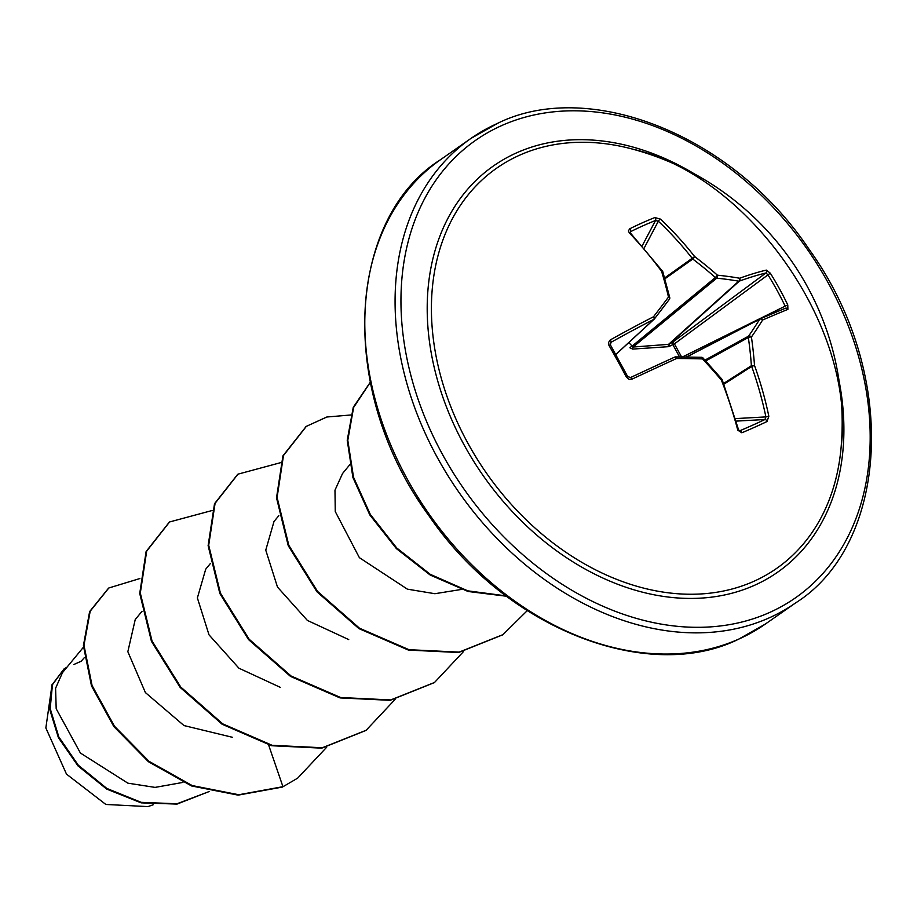<?xml version="1.0" encoding="UTF-8"?>
<svg xmlns="http://www.w3.org/2000/svg" width="917" height="917" viewBox="0 0 917 917"><rect width="100%" height="100%" fill="white"/><g stroke="black" fill="none" stroke-linecap="round" stroke-linejoin="round"><path stroke-width="1.38" d="M739.457 430.795L739.973 430.692A2.121 1.284 67.1 0 1 741.842 432.79L737.784 430.176A283.353 166.206 -114.9 0 0 721.45 380.223A282.505 161.828 -142.4 0 0 702.491 358.925A282.505 76.478 172.2 0 0 676.459 358.547A2.121 0.906 -90.2 0 0 675.577 356.908A2.121 0.906 -90.2 0 0 675.302 357.011A2.121 1.628 -117.5 0 0 674.774 357.068M631.916 379.168A2.121 0.63 -115 0 0 630.472 377.563A281.221 7.978 -25.5 0 1 674.671 357.114A2.121 1.009 -114.6 0 0 674.671 357.114A2.121 1.009 -114.6 0 0 674.694 357.103A2.121 1.009 -114.6 0 1 676.459 358.547A283.353 8.035 154.5 0 0 631.916 379.168L629.188 379.397L626.414 377.174A283.193 89.923 -117 0 0 617.806 361.138A283.193 89.923 -117 0 0 608.934 345.365L610.355 345.033M519.572 155.214A244.209 183.217 -125 0 1 632.764 149.173L632.764 149.173C749.029 175.537 856.283 328.962 841.118 447.209L841.118 447.209A244.209 183.217 -125 0 1 753.831 581.321A244.209 183.217 -125 0 1 468.151 443.69A244.209 183.217 -125 0 1 519.572 155.214M629.704 228.803A283.193 105.925 -44.5 0 1 642.473 222.774A283.193 105.925 -44.5 0 1 654.864 217.547L660.446 219.106A2.121 0.768 133.2 0 0 658.326 221.215L655.529 220.493A281.072 105.134 135.5 0 0 630.564 231.669L630.392 232.952A2.121 0.86 -43.7 0 0 629.383 232.998L628.386 230.924L629.704 228.803A2.121 1.295 63.6 0 1 630.564 231.669L630.162 232.666M682.557 356.919L785.147 306.14A281.072 250.639 -108.1 0 0 767.793 274.584L765.867 273.025A281.221 44.75 147.9 0 0 739.389 281.083A2.121 1.547 -132 0 1 738.758 281.198A280.384 112.573 165.7 0 0 716.716 278.172A2.121 1.307 -84.2 0 0 717.426 275.18A282.505 113.421 -14.3 0 1 739.629 278.229A283.353 45.093 -32.1 0 1 766.314 270.102L770.291 273.163A283.193 252.53 71.9 0 1 787.772 304.96L787.898 309.373A283.353 8.035 154.5 0 0 762.6 320.01A282.505 64.488 137.5 0 1 751.424 337.032A282.505 178.506 96 0 1 754.508 365.436A283.353 203.265 66.8 0 1 768.836 416.272L767.002 421.533A283.193 56.682 166.1 0 1 754.829 427.15A283.193 56.682 166.1 0 1 741.842 432.79M84.33 657.638L81.212 661.226L73.864 664.493M83.447 647.207L62.471 672.654L55.593 688.243L56.189 708.749L80.421 753.052L127.876 783.164L155.076 787.394L182.953 782.407M142.032 611.284L135.235 619.537L127.841 651.7L145.379 692.564L183.985 725.565L232.505 737.325M205.66 569.377L197.384 597.93L209.007 634.839L238.924 668.206L280.396 687.395M278.837 515.652L274 521.509L265.758 550.143L277.484 587.075L307.39 620.431L348.735 639.596M342.454 473.734L334.98 490.182L335.255 511.537L359.384 557.662L407.4 589.161L434.887 593.712L461.354 589.448M52.063 684.598L45.85 727.96L66.494 774.131L105.845 804.461L147.946 806.605L153.196 804.759M268.612 744.959L282.94 786.683L238.707 794.741L192.157 785.56L149.035 761.328L114.407 726.161L92.055 685.469L83.974 645.259L90.198 611.203L108.814 587.992L139.865 578.547M64.018 668.963L51.856 685.148L49.644 709.139L58.379 737.612L77.991 765.89L106.693 789.09L141.172 802.856L177.027 804.083L209.42 791.44L176.981 803.773L141.195 802.341L106.853 788.448L78.312 765.225L58.837 736.981L50.194 708.6L52.452 684.69L64.018 668.963L67.01 667.14M282.367 787.084L297.67 778.132L282.367 787.084L238.133 795.131L191.584 785.961L148.462 761.729L113.834 726.562L91.482 685.87L83.413 645.66L89.625 611.605L108.538 588.187M297.67 778.132L326.647 747.263M212.056 510.528L169.576 521.968L146.686 551.128L140.301 593.058L152.027 640.949L180.729 687.028L222.705 723.845L272.2 745.326L322.337 747.745L366.124 730.287L395.044 699.442M280.453 462.707L237.973 474.158L215.094 503.307L208.698 545.248L220.424 593.127L249.126 639.218L291.102 676.024L340.597 697.505L390.734 699.935L434.52 682.477L463.44 651.632M350.661 415L326.842 417.006L306.37 426.336L283.491 455.497L277.094 497.427L288.821 545.317L317.534 591.396L359.498 628.214L408.993 649.694L459.13 652.113L502.917 634.656L527.229 610.688M370.273 382.412L353.618 407.446L347.795 440.275L353.526 477.253L370.33 514.46L396.729 547.976L430.268 574.34L467.83 590.857L506.001 595.867M169.29 522.174L146.124 551.518L139.728 593.459L151.454 641.35L180.168 687.429L222.132 724.247L271.627 745.727L321.764 748.146L365.837 730.494M237.686 474.353L214.521 503.708L208.125 545.649L219.851 593.528L248.564 639.607L290.529 676.425L340.024 697.906L390.161 700.324L434.234 682.672M306.083 426.543L282.917 455.887L276.521 497.828L288.247 545.718L316.961 591.797L358.925 628.603L408.42 650.084L458.557 652.514L502.631 634.862M370.25 382.297L353.263 407.297L347.234 440.24L352.896 477.459L369.803 514.918L396.408 548.63L430.233 575.062L468.083 591.488L506.482 596.233M608.934 345.365L608.407 342.671L610.332 339.898A2.121 0.653 60.8 0 1 611.054 342.305L610.401 344.884L627.698 376.6L630.449 377.575A2.121 0.63 -115 0 1 630.472 377.563L627.79 376.52L626.414 377.174M610.332 339.898A283.353 45.093 -32.1 0 1 653.5 316.766A282.505 27.544 -49.1 0 0 668.493 297.074A2.121 1.249 36.9 0 1 669.376 299.297L669.376 299.297A2.121 1.249 36.9 0 1 669.272 299.4A280.384 27.338 130.9 0 1 654.532 318.761M679.543 356.908L672.872 344.632L674.408 343.875L681.789 357.298M628.775 342.591L633.097 347.039L668.562 344.345L672.379 342.396A2.121 0.917 -126.6 0 1 674.373 343.829A2.121 0.917 -126.6 0 1 674.408 343.875L770.291 273.163M766.314 270.102A2.121 1.903 -103.3 0 1 765.867 273.025L672.379 342.396A2.121 0.768 61.5 0 0 672.872 344.632L668.401 346.683L632.638 349.09L629.899 347.772A2.121 0.573 141 0 1 631.767 346.397L715.375 277.53A280.384 197.281 -145.2 0 0 692.759 259.041A2.121 1.467 -125.3 0 1 692.266 258.388A281.221 201.74 -113.2 0 0 658.326 221.215L644.147 248.152M615.823 354.443L653.901 319.345A2.121 1.009 62.9 0 0 653.5 316.766A2.121 1.066 37.7 0 1 654.463 318.864A2.121 1.066 37.7 0 1 654.383 318.956A2.121 1.593 -132.7 0 1 653.901 319.345A281.221 44.75 147.9 0 0 611.054 342.305L610.126 343.726M739.171 430.681L739.973 430.692A281.072 56.258 -13.9 0 0 752.857 425.087A281.072 56.258 -13.9 0 0 764.938 419.516L765.901 416.903L768.836 416.272M735.445 418.599L765.901 416.903A281.221 201.74 -113.2 0 0 751.676 366.456A2.121 1.467 -122.6 0 1 751.401 365.7L754.508 365.436L751.676 366.456L723.914 384.212M723.628 383.455L751.401 365.7A280.384 177.164 -84 0 0 748.341 337.502A2.121 1.513 -118.8 0 1 748.581 336.149A2.121 1.467 34.7 0 1 751.424 337.032A2.121 0.619 -8.2 0 0 748.341 337.502L705.758 360.92M705.001 360.106L748.581 336.149A280.384 64.007 -42.5 0 0 759.677 319.254A2.121 1.582 -117.3 0 1 760.101 318.887L760.101 318.887A2.121 1.582 -117.3 0 1 760.159 318.864A2.121 1.708 66.7 0 1 760.216 318.829A2.121 1.708 66.7 0 1 760.227 318.829A2.121 1.708 66.7 0 1 762.6 320.01A2.121 1.605 31.8 0 0 759.677 319.254L686.718 356.954M632.638 349.09A2.121 0.951 88.4 0 1 633.097 347.039L716.716 278.172A2.121 1.479 -129.5 0 1 715.375 277.53L717.426 275.18A282.505 198.771 34.8 0 0 694.639 256.554L664.653 277.954M669.972 346.202A2.121 0.768 61.5 0 1 669.49 343.967L739.389 281.083A2.121 1.708 -109.7 0 0 739.629 278.229A2.121 1.456 -80 0 1 738.758 281.198L668.562 344.345A2.121 0.688 84.3 0 0 668.401 346.683M674.717 357.091A2.121 2.121 0 0 1 675.577 356.908L701.494 357.275A2.121 2.121 0 0 1 702.961 357.939L702.491 358.925A2.121 1.089 -88.1 0 0 701.494 357.275A2.121 1.089 -88.1 0 0 701.138 357.378M721.862 379.18A2.121 0.63 140.2 0 1 721.45 380.223L722.206 379.776A2.121 2.121 0 0 0 721.862 379.18L702.961 357.939M722.206 379.776L738.494 429.569L737.784 430.176M736.168 421.109L764.938 419.516A2.121 1.49 64.5 0 1 767.002 421.533M615.857 354.501L654.222 319.127A2.121 2.121 0 0 0 654.463 318.864L669.376 299.297A2.121 2.121 0 0 0 669.742 297.532L662.853 271.856A2.121 2.121 0 0 0 662.533 271.214L662.521 271.501M662.853 271.856A2.121 0.997 -16.9 0 0 661.593 271.34A282.505 141.562 -89 0 1 668.493 297.074A2.121 0.825 -13.2 0 1 669.742 297.532M629.383 232.998A283.353 166.206 -114.9 0 1 661.593 271.34L662.533 271.214L630.392 232.952M760.308 318.795A281.221 7.978 -25.5 0 1 785.261 308.307A2.121 1.914 67.9 0 1 785.376 308.25L785.376 308.25A2.121 1.914 67.9 0 1 787.898 309.373M785.147 306.14L787.772 304.96M654.864 217.547A2.121 1.479 68.4 0 1 655.529 220.493L642.175 245.871M660.446 219.106A283.353 203.265 66.8 0 1 694.639 256.554L692.759 259.041L664.894 278.802M839.112 381.128A247.877 185.968 -125 0 1 754.45 585.321A247.877 185.968 -125 0 1 464.495 445.616A247.877 185.968 -125 0 1 516.684 152.807A247.877 185.968 -125 0 1 694.146 173.749M501.702 125.572A279.1 209.385 -125 0 1 828.189 282.872A279.1 209.385 -125 0 1 769.42 612.556A279.1 209.385 -125 0 1 442.945 455.256A279.1 209.385 -125 0 1 501.702 125.572M765.317 624.076L738.563 639.218C649.866 683.108 507.709 631.137 428.996 515.835C335.909 389.301 347.669 217.891 440.618 159.627A283.353 212.572 55 0 0 417.613 496.762A283.353 212.572 55 0 0 738.873 639.046A283.353 212.572 55 0 0 765.317 624.076L795.612 602.905A283.353 212.572 -125 0 1 769.157 617.875A283.353 212.572 -125 0 1 447.897 475.591A283.353 212.572 -125 0 1 470.914 138.444A283.353 212.572 -125 0 1 497.358 123.474M760.204 318.841A2.121 2.121 0 0 0 760.101 318.887L686.443 356.954L760.033 318.921M654.039 319.276L615.846 354.478M841.118 447.209A283.353 283.353 0 0 0 632.764 149.173M795.612 602.905C887.748 545.019 900.345 375.878 809.195 249.481C730.895 132.438 587.109 78.954 497.667 123.302L470.914 138.444L440.618 159.627M205.603 569.331L210.429 563.474M342.396 473.699L349.709 464.827M169.003 522.369L169.576 521.968M365.551 730.689L366.124 730.287M237.4 474.548L237.973 474.158M433.947 682.867L434.52 682.477M305.797 426.737L306.37 426.336M502.344 635.057L502.917 634.656M674.694 357.103L630.472 377.563M738.494 429.569L739.469 430.784M760.227 318.829L785.284 308.295"/></g></svg>
